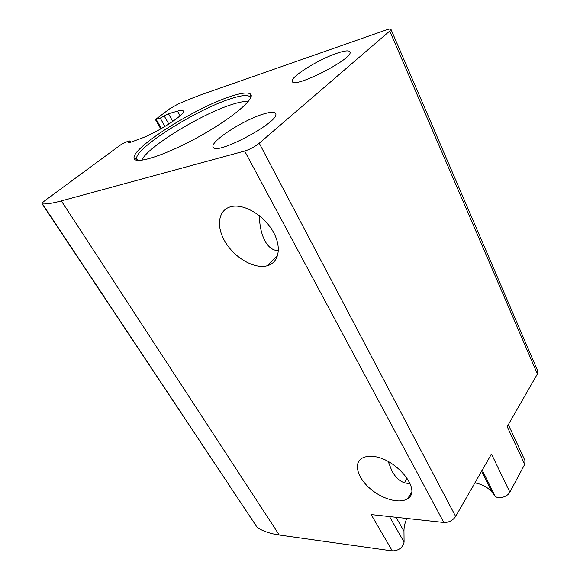 <?xml version="1.0" encoding="UTF-8"?>
<svg xmlns="http://www.w3.org/2000/svg" width="580" height="580" viewBox="0 0 580 580"><rect width="100%" height="100%" fill="white"/><g stroke="black" fill="none" stroke-linecap="round" stroke-linejoin="round"><path stroke-width="0.87" d="M263.675 113.956C243.752 119.683 209.815 141.672 213.114 146.994C214.709 156.629 280.916 121.35 275.623 113.636C274.644 111.751 270.664 111.853 263.675 113.956M259.361 215.644C259.586 225.642 261.384 233.936 264.748 240.533C268.315 247.181 272.868 250.575 278.429 250.698M336.994 53.23C318.398 59.378 289.927 77.198 292.313 81.374C292.936 89.501 354.017 58.442 349.994 51.932C349.087 50.177 344.752 50.612 336.994 53.23M388.216 461.513L391.87 470.815C396.713 479.653 402.774 483.829 410.038 483.343M404.441 482.785L407.029 477.884M537.74 370.997L537.406 373.984L507.196 426.626L524.704 464.377L509.849 492.13C507.427 497.183 497.56 499.619 494.943 495.857L492.05 492.26C488.034 487.432 482.328 484.293 474.918 482.85M129.079 141.955L128.144 142.963L129.18 142.818L140.744 138.533C157.31 132.668 186.107 113.934 183.287 111.034C182.823 110.149 180.895 110.185 177.494 111.15L168.454 113.738L160.21 118.124L155.425 119.56L169.665 108.808L177.756 104.212C187.579 99.912 196.7 96.294 205.11 93.337L386.563 29.841C389.216 28.935 390.681 28.768 390.963 29.334L389.745 31.037L259.253 143.231C254.801 146.769 249.929 149.372 244.644 151.047L61.342 200.912C53.179 203.116 46.9 204.131 42.507 203.957L42.057 203.768C41.883 203.225 42.905 202.123 45.131 200.463L121.169 144.5L125.273 142.288L129.231 141.005L130.007 140.947L129.079 141.955L129.514 142.694M259.253 143.231L455.641 516.439L491.47 454.017L509.849 492.13M455.641 516.439C452.762 520.557 448.826 522.565 443.83 522.478L371.164 514.569L392.319 550.928L279.255 535.021C270.599 533.767 263.298 531.316 257.361 527.662L42.057 203.768M389.513 516.57L404.093 542.119L403.97 531.258C403.941 527.097 404.884 522.819 406.798 518.447M404.093 542.119C402.774 547.679 398.851 550.616 392.319 550.928M524.972 460.578L524.704 464.377M231.514 206.538C217.957 209.394 215.68 226.823 225.635 242.6C235.379 258.433 254.838 269.345 267.373 265.712C279.139 262.544 282.068 246.783 272.767 231.021C263.617 215.224 244.347 203.79 231.782 206.48L231.514 206.538M371.425 456.366C367.51 456.185 364.32 456.83 361.848 458.316C353.416 463.384 357.483 477.615 369.837 488.346C382.06 499.17 399.932 504.216 407.697 498.59C422.748 489.984 394.349 456.474 371.425 456.366M230.347 96.534C195.025 107.873 131.515 147.922 134.089 158.13C134.487 164.974 163.981 155.875 197.367 137.554C230.775 119.306 255.301 98.825 250.712 94.279C248.399 92.017 241.613 92.771 230.347 96.534M248.146 101.616C244.709 101.123 239.177 102.124 231.55 104.61C200.847 114.238 146.435 147.646 141.832 160.254M250.422 98.325L249.958 96.838C247.725 94.591 241.135 95.287 230.18 98.919C195.815 109.852 133.987 148.908 136.677 158.855L137.808 160.428M389.745 31.037L537.406 373.984M244.644 151.047L443.83 522.478M61.342 200.912L279.255 535.021M42.507 203.957L257.361 527.662M177.494 111.15L180.076 115.768M168.454 113.738L172.797 121.409M164.213 115.971L168.816 124.055M160.21 118.124L164.966 126.447M156.23 119.473L161.428 128.528M396.053 517.28L403.97 531.258M481.632 471.163L492.05 492.26M482.241 470.097L494.943 495.857M275.507 260.014L274.587 258.346M265.379 241.671L264.748 240.533M392.522 471.997L391.87 470.815M390.963 29.334L537.82 371.171M130.007 140.947L130.768 142.231M155.425 119.56L160.791 128.891M508.341 424.625L525.074 460.796M411.452 492.623L407.697 498.59M277.748 255.12L267.373 265.712M250.589 97.991L250.263 97.36M137.431 160.392L136.865 159.442M249.958 96.838L250.712 94.279M136.677 158.855L134.089 158.13"/></g></svg>
